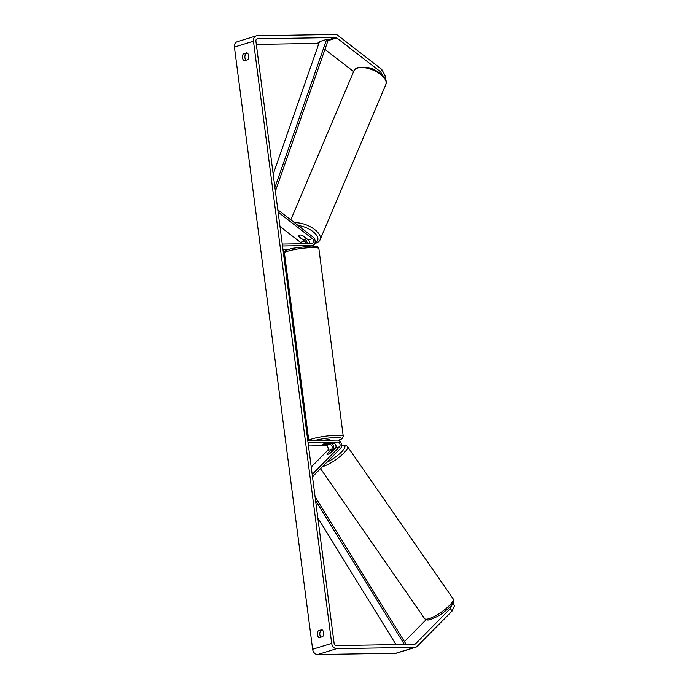 <?xml version="1.0" encoding="UTF-8"?>
<svg xmlns="http://www.w3.org/2000/svg" width="689" height="689" viewBox="0 0 689 689"><rect width="100%" height="100%" fill="white"/><g stroke="black" fill="none" stroke-linecap="round" stroke-linejoin="round"><path stroke-width="1.03" d="M305.761 243.673A2.73 2.101 72.8 0 0 304.538 241.107L298.699 236.585A3.901 1.843 23 0 1 298.681 235.767A3.901 1.843 23 0 1 299.491 235.138A3.901 1.843 23 0 1 302.514 235.414L308.345 239.927A2.73 2.101 -107.2 0 1 309.37 243.613M307.294 243.648A4.685 3.6 72.8 0 0 305.21 239.522L305.098 239.436M279.975 226.474L300.49 242.356A2.73 2.101 -107.2 0 1 301.489 243.751M278.115 212.134L312.393 238.678A2.73 2.101 -107.2 0 1 313.616 241.383A2.73 2.101 -107.2 0 1 312.255 243.501A2.73 2.101 -107.2 0 1 311.798 243.579L282.266 244.07M277.813 209.8L313.064 237.094A4.685 3.6 -107.2 0 1 315.157 241.727A4.685 3.6 -107.2 0 1 312.832 245.37A4.685 3.6 -107.2 0 1 312.048 245.491L282.516 245.982M288.527 249.358L282.964 249.452M326.939 453.982A3.901 0.947 -34.8 0 0 326.965 454.275A3.901 0.947 -34.8 0 0 327.955 454.292A3.901 0.947 -34.8 0 0 330.746 452.802L335.379 448.117A2.73 2.101 72.8 0 0 335.801 445.094A2.73 2.101 72.8 0 0 333.528 443.26L326.819 443.371A3.901 0.543 172.6 0 0 322.874 444.431A3.901 0.543 172.6 0 0 323.003 444.543L329.712 444.431A2.73 2.101 -107.2 0 1 331.995 446.274A2.73 2.101 -107.2 0 1 331.573 449.288L327.008 454.077M331.642 443.285A4.685 3.6 -107.2 0 1 333.355 449.805M311.221 467.039L327.525 450.537A2.73 2.101 72.8 0 0 327.947 447.523A2.73 2.101 72.8 0 0 325.664 445.68L308.491 445.972M312.487 476.771L340.512 448.418A4.685 3.6 72.8 0 0 341.227 443.251A4.685 3.6 72.8 0 0 337.326 440.09L307.785 440.581M312.186 474.428L339.427 446.86A2.73 2.101 72.8 0 0 339.849 443.845A2.73 2.101 72.8 0 0 337.576 442.002L308.035 442.502M332.382 449.814A3.901 0.947 -34.8 0 0 330.083 450.968L326.922 454.163A3.901 0.947 -34.8 0 0 326.965 454.275A3.901 0.947 -34.8 0 0 327.955 454.292A3.901 0.947 -34.8 0 0 330.255 453.138L333.416 449.934A3.901 0.947 -34.8 0 0 333.373 449.831A3.901 0.947 -34.8 0 0 332.382 449.814M319.214 637.669A3.901 2.429 89 0 1 317.422 634.629A3.901 2.429 89 0 1 318.318 630.771L321.823 629.686A3.901 2.429 89 0 1 323.615 632.717A3.901 2.429 89 0 1 322.719 636.584L319.214 637.669M320.953 637.127A3.901 2.429 89 0 1 319.86 634.595A3.901 2.429 89 0 1 320.755 630.728L322.521 630.185M242.494 57.73A3.901 2.429 -91 0 0 244.285 60.761L247.79 59.685A3.901 2.429 -91 0 0 248.686 55.818A3.901 2.429 -91 0 0 246.895 52.786L243.389 53.871A3.901 2.429 -91 0 0 242.494 57.73M247.592 53.286L245.827 53.828A3.901 2.429 -91 0 0 244.931 57.687A3.901 2.429 -91 0 0 246.025 60.227M382.111 74.584L380.629 71.871L336.766 37.912A2.343 1.8 72.8 0 0 335.664 37.516L257.445 38.825A2.343 1.8 72.8 0 0 257.049 38.885A2.343 1.8 72.8 0 0 255.912 41.151L334.122 643.337A2.343 1.8 72.8 0 0 336.249 645.602L414.477 644.293A2.343 1.8 72.8 0 0 414.864 644.232A2.343 1.8 72.8 0 0 415.467 643.862L450.339 608.585L452.707 603.461M380.629 71.871L381.706 69.339L337.843 35.38A5.46 4.203 72.8 0 0 335.267 34.45L257.04 35.759A5.46 4.203 72.8 0 0 256.127 35.906L237.085 41.788A5.46 4.203 72.8 0 0 234.424 47.076L312.634 649.262A5.46 4.203 72.8 0 0 317.603 654.55L395.822 653.241A5.46 4.203 72.8 0 0 396.743 653.094L415.786 647.212A5.46 4.203 72.8 0 0 417.198 646.351L452.062 611.074L450.339 608.585M256.127 35.906A5.46 4.203 72.8 0 0 253.474 41.194L331.685 643.38A5.46 4.203 72.8 0 0 336.645 648.668L414.873 647.359A5.46 4.203 72.8 0 0 415.786 647.212M452.871 603.168L454.576 605.622L452.062 611.074M404.452 641.614L426.078 619.738M318.542 44.423L317.724 43.795A2.343 1.8 72.8 0 0 316.621 43.398L256.334 44.406M353.621 71.587L324.95 49.393M381.706 69.339L385.926 77.082L385.306 78.563M245.827 53.828L243.389 53.871M320.755 630.728L318.318 630.771M305.933 238.316A3.901 1.843 23 0 1 305.864 238.816A3.901 1.843 23 0 1 305.063 239.445A3.901 1.843 23 0 1 302.6 239.341L298.621 236.267A3.901 1.843 23 0 1 298.681 235.767A3.901 1.843 23 0 1 299.491 235.138A3.901 1.843 23 0 1 301.954 235.242L306.011 238.118M324.071 440.314A3.901 0.543 -7.4 0 1 328.67 439.746A3.901 0.543 -7.4 0 1 330.16 439.978L330.195 440.211M330.582 443.371L330.608 443.423A3.901 0.543 -7.4 0 1 327.249 444.405L322.9 444.474A3.901 0.543 -7.4 0 1 322.874 444.431A3.901 0.543 -7.4 0 1 326.233 443.449L330.582 443.371A3.901 0.543 -7.4 0 1 330.608 443.423M274.92 187.529L326.664 39.402L319.524 41.607L273.197 174.231M326.664 39.402L328.102 40.375L275.402 191.223M395.994 644.603L317.827 517.895M404.409 644.465L315.562 500.429M406.191 644.43L315.08 496.735M304.538 241.107L300.49 242.356M312.048 245.491L310.334 246.025M312.393 238.678L308.345 239.927M331.573 449.288L327.525 450.537M329.712 444.431L325.664 445.68M337.576 442.002L333.528 443.26M339.427 446.86L335.379 448.117M429.023 618.688A17.363 4.229 145.2 0 1 424.605 618.619C426.103 620.143 428.136 620.419 430.703 619.437C440.71 615.458 443.638 612.323 448.642 608.189C452.794 604.632 454.292 601.506 453.138 598.827A17.363 4.229 145.2 0 1 445.74 608.835A17.363 4.229 145.2 0 1 429.023 618.688M322.547 466.591A17.363 4.229 -34.8 0 0 323.339 466.367A17.363 4.229 -34.8 0 0 340.056 456.506A17.363 4.229 -34.8 0 0 347.454 446.506L453.138 598.827M333.485 449.504A15.408 3.746 145.2 0 1 334.716 448.78M341.615 445.792A15.408 3.746 145.2 0 1 342.467 450.933A15.408 3.746 145.2 0 1 326.75 462.336M331.685 643.38L312.634 649.262M253.474 41.194L234.424 47.076M415.467 643.862L414.046 644.301M257.445 38.825L256.687 39.058M335.664 37.516L327.568 40.014M319.171 42.606L316.621 43.398M336.766 37.912L328.016 40.617M318.886 43.433L317.724 43.795M336.645 648.668L317.603 654.55M414.873 647.359L395.822 653.241M385.883 84.437A17.363 8.19 -157 0 0 377.021 72.078A17.363 8.19 -157 0 0 357.513 68.073A17.363 8.19 -157 0 0 353.913 70.898C354.327 69.477 355.8 68.271 358.332 67.289L367.254 67.221L373.455 69.158L381.293 73.861C384.204 77.521 387.02 77.53 385.883 84.437L320.135 239.626C319.73 241.047 318.258 242.252 315.726 243.234L314.795 243.475M294.565 222.771A17.363 8.19 23 0 1 312.944 228.3A17.363 8.19 23 0 1 320.135 239.626M315.028 242.761A15.408 7.269 -157 0 0 315.002 233.407A15.408 7.269 -157 0 0 298.165 225.561M307.234 243.105A15.408 7.269 -157 0 0 309.447 243.381M318.878 248.626A17.363 2.42 172.6 0 0 312.263 247.584A17.363 2.42 172.6 0 0 293.979 249.659A17.363 2.42 172.6 0 0 284.454 253.096C285.651 249.883 284.04 250.874 292.386 248.316L311.04 246.007C319.765 246.516 317.121 246.335 318.878 248.626L343.26 436.326L341.916 438.85L338.463 440.288M308.879 440.564A17.363 2.42 -7.4 0 1 319.076 437.222A17.363 2.42 -7.4 0 1 336.637 435.293A17.363 2.42 -7.4 0 1 343.26 436.326M338.385 440.262A15.408 2.145 172.6 0 0 335.698 437.575A15.408 2.145 172.6 0 0 314.976 440.46M312.832 245.37L310.748 246.007M333.519 449.409L334.888 448.608M320.54 468.623L424.605 618.619M347.454 446.506C345.956 444.982 343.923 444.715 341.356 445.697M305.864 238.816L306.123 238.205M290.81 219.86L353.913 70.898M290.999 235.009L296.675 239.402M307.268 243.389L308.801 243.63M308.801 440.564L284.454 253.096"/></g></svg>
